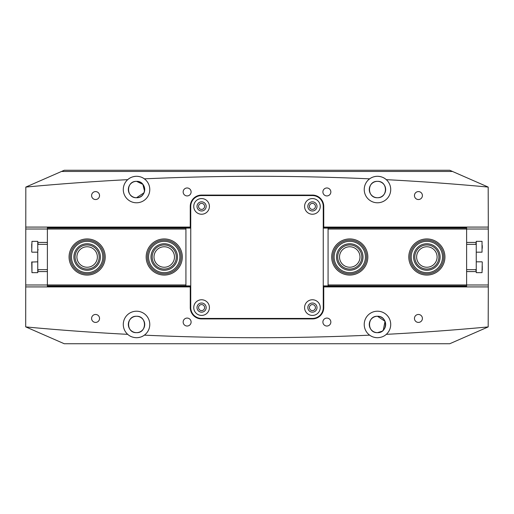 <?xml version="1.0" encoding="UTF-8"?>
<svg xmlns="http://www.w3.org/2000/svg" width="514" height="514" viewBox="0 0 514 514"><rect width="100%" height="100%" fill="white"/><g stroke="black" fill="none" stroke-linecap="round" stroke-linejoin="round"><path stroke-width="0.77" d="M201.584 203.39A3.013 3.013 0 0 0 198.571 206.403A3.013 3.013 0 0 0 201.584 209.416A3.013 3.013 0 0 0 204.598 206.403A3.013 3.013 0 0 0 201.584 203.39M312.416 203.39A3.013 3.013 0 0 0 309.402 206.403A3.013 3.013 0 0 0 312.416 209.416A3.013 3.013 0 0 0 315.429 206.403A3.013 3.013 0 0 0 312.416 203.39M312.416 304.584A3.013 3.013 0 0 0 309.402 307.597A3.013 3.013 0 0 0 312.416 310.61A3.013 3.013 0 0 0 315.429 307.597A3.013 3.013 0 0 0 312.416 304.584M201.584 304.584A3.013 3.013 0 0 0 198.571 307.597A3.013 3.013 0 0 0 201.584 310.61A3.013 3.013 0 0 0 204.598 307.597A3.013 3.013 0 0 0 201.584 304.584M187.128 318.076A3.977 3.977 0 0 0 183.151 322.053A3.977 3.977 0 0 0 187.128 326.03A3.977 3.977 0 0 0 191.105 322.053A3.977 3.977 0 0 0 187.128 318.076M326.872 318.076A3.977 3.977 0 0 0 322.895 322.053A3.977 3.977 0 0 0 326.872 326.03A3.977 3.977 0 0 0 330.849 322.053A3.977 3.977 0 0 0 326.872 318.076M95.572 314.465A3.977 3.977 0 0 0 91.595 318.436A3.977 3.977 0 0 0 95.572 322.413A3.977 3.977 0 0 0 99.549 318.436A3.977 3.977 0 0 0 95.572 314.465M418.428 314.465A3.977 3.977 0 0 0 414.451 318.436A3.977 3.977 0 0 0 418.428 322.413A3.977 3.977 0 0 0 422.405 318.436A3.977 3.977 0 0 0 418.428 314.465M187.128 187.97A3.977 3.977 0 0 0 183.151 191.947A3.977 3.977 0 0 0 187.128 195.924A3.977 3.977 0 0 0 191.105 191.947A3.977 3.977 0 0 0 187.128 187.97M326.872 187.97A3.977 3.977 0 0 0 322.895 191.947A3.977 3.977 0 0 0 326.872 195.924A3.977 3.977 0 0 0 330.849 191.947A3.977 3.977 0 0 0 326.872 187.97M95.572 191.587A3.977 3.977 0 0 0 91.595 195.564A3.977 3.977 0 0 0 95.572 199.535A3.977 3.977 0 0 0 99.549 195.564A3.977 3.977 0 0 0 95.572 191.587M418.428 191.587A3.977 3.977 0 0 0 414.451 195.564A3.977 3.977 0 0 0 418.428 199.535A3.977 3.977 0 0 0 422.405 195.564A3.977 3.977 0 0 0 418.428 191.587M382.05 331.254L377.469 332.654C366.887 333.168 366.906 315.757 377.469 316.271L385.025 321.301L383.264 330.251M136.531 316.271C125.962 315.763 125.956 333.156 136.531 332.654C147.113 333.168 147.094 315.757 136.531 316.271A8.192 8.192 0 0 0 128.339 324.462A8.192 8.192 0 0 0 136.531 332.654C125.949 333.168 125.969 315.757 136.531 316.271C147.1 315.763 147.107 333.156 136.531 332.654A8.192 8.192 0 0 0 144.723 324.462A8.192 8.192 0 0 0 136.531 316.271M377.469 332.654A8.192 8.192 0 0 1 369.277 324.462A8.192 8.192 0 0 1 377.469 316.271C366.9 315.763 366.893 333.156 377.469 332.654C388.051 333.168 388.031 315.757 377.469 316.271A8.192 8.192 0 0 1 385.661 324.462A8.192 8.192 0 0 1 377.469 332.654M377.469 197.729A8.192 8.192 0 0 1 369.277 189.537A8.192 8.192 0 0 1 377.469 181.346C366.867 180.922 366.861 198.166 377.469 197.729C366.867 198.166 366.861 180.909 377.469 181.346C388.07 180.922 388.076 198.166 377.469 197.729C388.07 198.166 388.076 180.909 377.469 181.346A8.192 8.192 0 0 1 385.661 189.537A8.192 8.192 0 0 1 377.469 197.729M377.469 337.711A13.255 13.255 0 0 1 369.643 335.154C371.75 336.76 374.359 337.614 377.469 337.717C381.086 337.569 384.029 336.445 386.297 334.344A2481.656 2481.656 0 0 0 488.184 326.923L488.3 286.915L323.261 286.915M136.531 337.711A13.255 13.255 0 0 0 144.357 335.154A2481.656 2481.656 0 0 0 369.643 335.154A13.255 13.255 0 0 1 377.469 311.208A13.255 13.255 0 0 1 386.297 334.344M377.469 202.786A13.255 13.255 0 0 1 369.643 178.846A13.255 13.255 0 0 1 377.469 176.289C374.359 176.386 371.744 177.24 369.643 178.846A2481.656 2481.656 0 0 0 144.357 178.846A13.255 13.255 0 0 0 124.15 194.266A13.255 13.255 0 0 0 149.124 193.656A13.255 13.255 0 0 0 144.357 178.846C142.256 177.24 139.641 176.386 136.531 176.289C132.914 176.43 129.971 177.555 127.703 179.656A2481.656 2481.656 0 0 0 25.816 187.077L61.494 171.47L452.506 171.47L488.184 187.077A2481.656 2481.656 0 0 0 386.297 179.656C384.029 177.555 381.086 176.43 377.469 176.289A13.255 13.255 0 0 1 389.85 194.266A13.255 13.255 0 0 1 377.469 202.786M144.068 192.75L136.531 197.729A8.192 8.192 0 0 0 144.723 189.537A8.192 8.192 0 0 0 136.531 181.346A8.192 8.192 0 0 0 128.339 189.537A8.192 8.192 0 0 0 136.531 197.729C125.93 198.166 125.924 180.909 136.531 181.346C125.93 180.922 125.924 198.166 136.531 197.729C147.132 198.166 147.139 180.909 136.531 181.346L142.879 184.365L144.55 191.221M136.531 337.717C132.914 337.569 129.971 336.445 127.703 334.344A13.255 13.255 0 0 1 136.531 311.208A13.255 13.255 0 0 1 144.357 335.154C142.249 336.76 139.641 337.614 136.531 337.717M452.506 171.464L449.75 170.262L64.25 170.262L61.494 171.464M262.063 343.737L251.937 343.737M488.184 326.923L449.75 343.737L64.25 343.737L25.7 326.872L25.816 187.077M323.261 227.085L488.3 227.085L488.184 187.077M488.3 227.085L488.3 286.915M190.745 286.915L190.264 286.915L190.264 307.597A11.321 11.321 0 0 0 201.584 318.918L312.416 318.918A11.321 11.321 0 0 0 323.743 307.597L323.743 286.915M190.264 286.915L25.7 286.915M25.816 326.923A2481.656 2481.656 0 0 0 127.703 334.344M25.7 227.085L190.745 227.085M190.257 206.403L190.257 227.085M312.416 195.082L201.584 195.076A11.321 11.321 0 0 0 190.264 206.403M323.743 227.085L323.743 206.403A11.321 11.321 0 0 0 312.416 195.076M444.931 257A18.067 18.067 0 0 1 426.864 275.067A18.067 18.067 0 0 1 408.791 257A18.067 18.067 0 0 1 426.864 238.933A18.067 18.067 0 0 1 444.931 257M367.831 257A18.067 18.067 0 0 1 349.764 275.067A18.067 18.067 0 0 1 331.691 257A18.067 18.067 0 0 1 349.764 238.933A18.067 18.067 0 0 1 367.831 257M416.623 257A10.241 10.241 0 0 0 426.864 267.241A10.241 10.241 0 0 0 437.099 257A10.241 10.241 0 0 0 426.864 246.759A10.241 10.241 0 0 0 416.623 257M339.523 257A10.241 10.241 0 0 0 349.764 267.241A10.241 10.241 0 0 0 359.999 257A10.241 10.241 0 0 0 349.764 246.759A10.241 10.241 0 0 0 339.523 257M466.616 227.085L466.616 286.915M323.255 285.912L328.073 285.912L328.073 228.087L466.616 228.087M328.073 284.949L466.616 284.949M466.616 229.051L328.073 229.051M323.255 228.087L328.073 228.087M466.616 286.632L323.255 286.632M323.255 227.361L466.616 227.361M466.616 285.912L328.073 285.912M209.416 206.403A7.832 7.832 0 0 1 201.584 214.235A7.832 7.832 0 0 1 193.752 206.403A7.832 7.832 0 0 1 201.584 198.571A7.832 7.832 0 0 1 209.416 206.403M197.01 206.403A4.575 4.575 0 0 0 201.584 210.984A4.575 4.575 0 0 0 206.165 206.403A4.575 4.575 0 0 0 201.584 201.822A4.575 4.575 0 0 0 197.01 206.403M320.248 206.403A7.832 7.832 0 0 1 312.416 214.235A7.832 7.832 0 0 1 304.584 206.403A7.832 7.832 0 0 1 312.416 198.571A7.832 7.832 0 0 1 320.248 206.403M307.835 206.403A4.575 4.575 0 0 0 312.416 210.984A4.575 4.575 0 0 0 316.997 206.403A4.575 4.575 0 0 0 312.416 201.822A4.575 4.575 0 0 0 307.835 206.403M320.248 307.597A7.832 7.832 0 0 1 312.416 315.429A7.832 7.832 0 0 1 304.584 307.597A7.832 7.832 0 0 1 312.416 299.765A7.832 7.832 0 0 1 320.248 307.597M307.835 307.597A4.575 4.575 0 0 0 312.416 312.171A4.575 4.575 0 0 0 316.997 307.597A4.575 4.575 0 0 0 312.416 303.016A4.575 4.575 0 0 0 307.835 307.597M209.416 307.597A7.832 7.832 0 0 1 201.584 315.429A7.832 7.832 0 0 1 193.752 307.597A7.832 7.832 0 0 1 201.584 299.765A7.832 7.832 0 0 1 209.416 307.597M197.01 307.597A4.575 4.575 0 0 0 201.584 312.171A4.575 4.575 0 0 0 206.165 307.597A4.575 4.575 0 0 0 201.584 303.016A4.575 4.575 0 0 0 197.01 307.597M190.745 307.597A10.845 10.845 0 0 0 201.584 318.436L312.416 318.436A10.845 10.845 0 0 0 323.255 307.597L323.255 206.403A10.845 10.845 0 0 0 312.416 195.564L201.584 195.564A10.845 10.845 0 0 0 190.745 206.403L190.745 307.597M31.72 247.992L31.72 243.996M47.384 244.349L37.747 244.349L37.747 241.342L31.964 241.342L31.72 251.944M37.747 261.819L31.72 262.063L31.964 272.651M37.747 272.651L37.747 269.651L47.384 269.651M37.747 242.422L47.384 242.422M37.747 244.349L37.747 269.651M47.384 271.578L37.747 271.578M466.616 269.651L476.253 269.651L476.253 272.658L482.036 272.658L482.273 262.069M482.273 270.004L482.273 266.008M482.273 245.531L482.273 248.294M476.253 241.349L476.253 244.349L466.616 244.349M476.253 271.578L466.616 271.578M476.253 269.651L476.253 244.349M466.616 242.422L476.253 242.422M427.937 270.21A13.255 13.255 0 0 1 413.654 258.073A13.255 13.255 0 0 1 425.785 243.79A13.255 13.255 0 0 1 440.068 255.927A13.255 13.255 0 0 1 427.937 270.21M425.881 244.992A12.047 12.047 0 0 0 414.856 257.977A12.047 12.047 0 0 0 427.841 269.008A12.047 12.047 0 0 0 438.866 256.023A12.047 12.047 0 0 0 425.881 244.992M428.13 272.606A15.664 15.664 0 0 0 442.47 255.728A15.664 15.664 0 0 0 425.592 241.394A15.664 15.664 0 0 0 411.251 258.272A15.664 15.664 0 0 0 428.13 272.606M425.489 240.192A16.866 16.866 0 0 1 443.672 255.631A16.866 16.866 0 0 1 428.233 273.808A16.866 16.866 0 0 1 410.05 258.369A16.866 16.866 0 0 1 425.489 240.192M341.951 246.296A13.255 13.255 0 0 1 360.468 249.194A13.255 13.255 0 0 1 357.571 267.704A13.255 13.255 0 0 1 339.054 264.806A13.255 13.255 0 0 1 341.951 246.296M356.857 266.734A12.047 12.047 0 0 0 359.492 249.9A12.047 12.047 0 0 0 342.665 247.266A12.047 12.047 0 0 0 340.03 264.1A12.047 12.047 0 0 0 356.857 266.734M340.531 244.349A15.664 15.664 0 0 0 337.107 266.226A15.664 15.664 0 0 0 358.99 269.651A15.664 15.664 0 0 0 362.415 247.774A15.664 15.664 0 0 0 340.531 244.349M359.697 270.627A16.866 16.866 0 0 1 336.137 266.939A16.866 16.866 0 0 1 339.825 243.373A16.866 16.866 0 0 1 363.385 247.061A16.866 16.866 0 0 1 359.697 270.627M174.304 248.378A13.255 13.255 0 0 1 172.858 267.068A13.255 13.255 0 0 1 154.174 265.622A13.255 13.255 0 0 1 155.62 246.932A13.255 13.255 0 0 1 174.304 248.378M155.087 264.838A12.047 12.047 0 0 0 172.074 266.149A12.047 12.047 0 0 0 173.391 249.161A12.047 12.047 0 0 0 156.404 247.851A12.047 12.047 0 0 0 155.087 264.838M176.135 246.816A15.664 15.664 0 0 0 154.052 245.107A15.664 15.664 0 0 0 152.343 267.184A15.664 15.664 0 0 0 174.426 268.893A15.664 15.664 0 0 0 176.135 246.816M151.431 267.967A16.866 16.866 0 0 1 153.268 244.189A16.866 16.866 0 0 1 177.047 246.033A16.866 16.866 0 0 1 175.21 269.811A16.866 16.866 0 0 1 151.431 267.967M95.045 267.633A13.255 13.255 0 0 1 76.502 264.903A13.255 13.255 0 0 1 79.233 246.367A13.255 13.255 0 0 1 97.776 249.097A13.255 13.255 0 0 1 95.045 267.633M79.953 247.33A12.047 12.047 0 0 0 77.473 264.183A12.047 12.047 0 0 0 94.325 266.67A12.047 12.047 0 0 0 96.805 249.817A12.047 12.047 0 0 0 79.953 247.33M96.484 269.567A15.664 15.664 0 0 0 99.71 247.658A15.664 15.664 0 0 0 77.794 244.433A15.664 15.664 0 0 0 74.569 266.342A15.664 15.664 0 0 0 96.484 269.567M77.081 243.463A16.866 16.866 0 0 1 100.673 246.938A16.866 16.866 0 0 1 97.197 270.537A16.866 16.866 0 0 1 73.605 267.062A16.866 16.866 0 0 1 77.081 243.463M69.069 257A18.067 18.067 0 0 1 87.136 238.933A18.067 18.067 0 0 1 105.209 257A18.067 18.067 0 0 1 87.136 275.067A18.067 18.067 0 0 1 69.069 257M146.169 257A18.067 18.067 0 0 1 164.242 238.933A18.067 18.067 0 0 1 182.309 257A18.067 18.067 0 0 1 164.242 275.067A18.067 18.067 0 0 1 146.169 257M97.377 257A10.241 10.241 0 0 0 87.136 246.759A10.241 10.241 0 0 0 76.901 257A10.241 10.241 0 0 0 87.136 267.241A10.241 10.241 0 0 0 97.377 257M174.477 257A10.241 10.241 0 0 0 164.242 246.759A10.241 10.241 0 0 0 154.001 257A10.241 10.241 0 0 0 164.242 267.241A10.241 10.241 0 0 0 174.477 257M47.384 286.915L47.384 227.085M190.745 228.087L185.927 228.087L185.927 285.912L47.384 285.912M185.92 229.051L47.384 229.051M47.384 284.949L185.92 284.949M190.745 285.912L185.927 285.912M47.384 227.361L190.745 227.361M190.745 286.632L47.384 286.632M47.384 228.087L185.927 228.087M488.3 229.013L466.616 229.013M47.384 229.013L25.7 229.013M25.7 284.987L47.384 284.987M466.616 284.987L488.3 284.987M31.964 261.832L31.964 272.664L37.747 272.664M482.036 272.651L482.273 262.056M476.253 252.181L482.036 252.181L482.036 241.336L476.253 241.336M38.229 249.772L37.747 250.254M37.747 252.181L31.964 252.181M38.229 243.752L37.747 243.27M38.229 270.255L37.747 270.737M476.253 261.819L482.036 261.819M475.771 270.248L476.253 270.73M475.771 243.752L476.253 243.263"/></g></svg>
